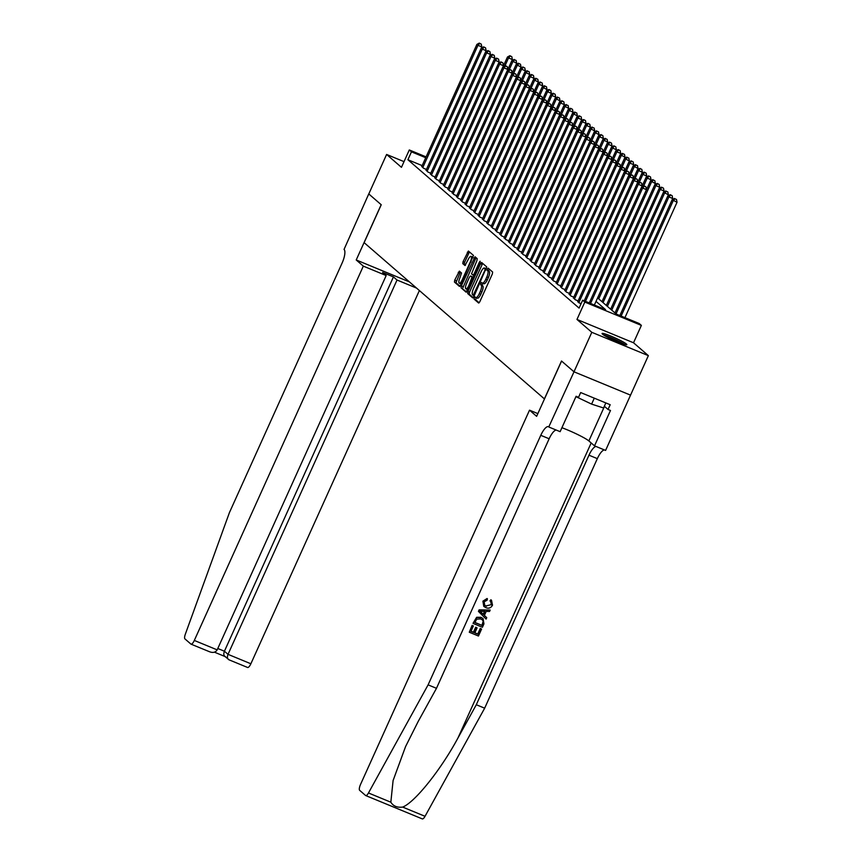 <?xml version="1.0" encoding="UTF-8"?>
<svg xmlns="http://www.w3.org/2000/svg" width="862" height="862" viewBox="0 0 862 862"><rect width="100%" height="100%" fill="white"/><g stroke="black" fill="none" stroke-linecap="round" stroke-linejoin="round"><path stroke-width="1.29" d="M474.305 297.767L474.111 299.114L478.625 303.036L479.757 301.851L492.353 273.944L492.633 272.026L488.107 268.114L487.321 268.933L487.709 270.787A5.474 1.713 -67.6 0 1 486.836 276.928L485.78 279.256A5.474 1.713 -67.6 0 1 482.343 283.135A5.474 1.713 -67.6 0 1 482.181 283.038L481.567 282.51L480.813 283.35L481.201 285.203A5.474 1.713 -67.6 0 1 480.328 291.345L479.272 293.673A5.474 1.713 -67.6 0 1 475.824 297.552A5.474 1.713 -67.6 0 1 475.673 297.455L475.059 296.927L474.305 297.767M476.255 297.724L475.641 299.75L479.164 302.799M489.163 269.019L488.657 270.905L489.239 271.422L487.709 270.787M482.763 283.307L482.149 285.333L482.731 285.839L481.201 285.203M602.527 334.176A13.587 1.347 24.3 0 0 615.888 341.201A13.587 1.347 24.3 0 0 626.836 344.681A13.587 1.347 24.3 0 0 626.372 344.013A13.587 1.347 24.3 0 0 613.022 336.988A13.587 1.347 24.3 0 0 602.075 333.508A13.587 1.347 24.3 0 0 602.527 334.176M459.381 271.142L454.716 280.15L454.446 282.068L459.511 286.453L460.588 285.236L473.464 255.421L468.4 251.036L463.056 261.703L462.775 263.621L464.974 265.518L468.163 259.613A4.569 1.433 -67.6 0 1 471.051 256.37A4.569 1.433 -67.6 0 1 470.447 261.585L462.151 279.956A4.569 1.433 -67.6 0 1 459.263 283.199A4.569 1.433 -67.6 0 1 459.877 277.984L461.526 273.006L459.381 271.142M422.154 165.612L407.898 159.729L411.465 151.831L409.299 149.956L426.097 156.884M591.806 332.312L648.364 355.64L633.527 342.774L576.969 319.446L591.806 332.312L573.984 371.802L561.582 361.059L536.627 416.335L529.516 410.172L360.51 784.495A5.226 1.638 -67.6 0 0 359.669 790.357L365.585 795.486A5.226 1.638 -67.6 0 0 365.736 795.572A5.226 1.638 -67.6 0 0 368.473 792.975L428.102 684.859L540.776 435.321A12.187 3.825 112.4 0 1 548.458 426.679A12.187 3.825 112.4 0 1 548.803 426.895L574.006 371.813L630.564 395.141L573.984 371.802L561.518 361.006L544.407 398.901L364.13 242.653L381.241 204.747L368.785 193.95L386.607 154.46L401.455 167.325L409.299 149.956M576.969 319.446L584.813 302.077L582.647 300.202L605.577 309.652L596.019 301.377M407.898 159.729L579.081 308.1L582.647 300.202M467.947 291.615L467.678 293.543L472.742 297.918L473.82 296.711L486.696 266.886L481.632 262.501L480.554 263.718L467.947 291.615L469.478 292.25L469.208 294.168L473.238 297.659M466.083 292.153L461.062 287.8L461.332 285.882L475.016 256.768L477.214 258.665L476.934 260.583L471.546 273.814L473.022 275.086L474.1 273.868L479.423 262.091L480.177 261.24L480.015 262.608L466.18 292.196M404.019 161.636L386.607 154.46M549.04 427.099L560.128 431.668L576.096 396.294L578.542 397.296L580.686 392.555L610.188 404.72L608.044 409.461L610.49 410.474L594.521 445.848L605.598 450.417L648.364 355.64M577.831 301.571L580.913 304.027M573.499 297.821L575.213 299.707L578.133 300.913M569.168 294.061L570.87 295.946L573.801 297.153M564.836 290.311L566.539 292.196L569.47 293.403M560.494 286.55L562.207 288.436L565.127 289.643M556.162 282.79L557.876 284.686L560.796 285.882M551.831 279.04L553.544 280.926L556.464 282.133M547.499 275.28L549.213 277.165L552.133 278.372M543.168 271.53L544.87 273.416L547.801 274.622M538.825 267.77L540.539 269.655L543.459 270.862M534.494 264.009L536.207 265.905L539.127 267.101M530.162 260.259L531.876 262.145L534.796 263.352M525.831 256.499L527.544 258.385L530.464 259.591M521.499 252.749L523.202 254.635L526.132 255.842M517.157 248.989L518.87 250.874L521.79 252.081M512.825 245.228L514.539 247.125L517.459 248.321M508.494 241.479L510.207 243.364L513.127 244.571M504.162 237.718L505.875 239.604L508.795 240.81M499.831 233.968L501.533 235.854L504.464 237.061M495.488 230.208L497.202 232.093L500.122 233.3M491.157 226.447L492.87 228.344L495.79 229.54M486.825 222.698L488.538 224.583L491.459 225.79M482.494 218.937L484.207 220.823L487.127 222.03M478.162 215.188L479.865 217.073L482.795 218.28M473.82 211.427L475.533 213.313L478.453 214.519M469.488 207.667L471.202 209.563L474.122 210.759M465.157 203.917L466.87 205.802L469.79 207.009M460.825 200.156L462.538 202.042L465.458 203.249M456.494 196.407L458.196 198.292L461.127 199.499M452.162 192.646L453.865 194.532L456.795 195.739M447.82 188.886L449.533 190.782L452.453 191.978M443.488 185.136L445.201 187.022L448.121 188.228M439.157 181.376L440.87 183.261L443.79 184.468M434.825 177.626L436.538 179.511L439.458 180.718M430.494 173.865L432.196 175.751L435.127 176.958M426.151 170.105L427.864 172.001L430.784 173.197M426.453 169.448L423.533 168.241L421.82 166.355M597.603 297.886L616.276 314.07L639.205 323.519L641.371 325.394L584.813 302.077M633.527 342.774L641.371 325.394M425.72 157.714L411.465 151.831M477.203 298.08A5.474 1.713 -67.6 0 0 477.354 298.177A5.474 1.713 -67.6 0 0 480.802 294.298L479.272 293.673M482.731 285.839A5.474 1.713 -67.6 0 1 481.858 291.97L480.802 294.298M483.711 283.663A5.474 1.713 -67.6 0 0 483.862 283.76A5.474 1.713 -67.6 0 0 487.31 279.881L485.78 279.256M489.239 271.422A5.474 1.713 -67.6 0 1 488.366 277.553L487.31 279.881M482.666 263.395L469.478 292.25M473.206 295.31L485.058 269.989L484.627 268.114A5.474 1.713 -67.6 0 0 484.476 268.017A5.474 1.713 -67.6 0 0 481.028 271.896L473.464 288.641A5.474 1.713 -67.6 0 0 472.591 294.782L473.206 295.31M485.823 268.61A5.474 1.713 -67.6 0 1 486.006 268.653A5.474 1.713 -67.6 0 1 486.157 268.739L486.362 268.922M466.622 291.927L461.062 287.8M476.05 257.663L462.592 288.436M466.525 283.641A4.569 1.433 -67.6 0 0 465.922 288.856A4.569 1.433 -67.6 0 0 468.799 285.613L471.999 277.219L470.523 275.959L469.445 277.165L466.525 283.641M465.922 288.856L467.441 289.481A4.569 1.433 -67.6 0 0 467.883 289.47M471.999 276.573L473.238 277.607M459.263 283.199L460.793 283.824A4.569 1.433 -67.6 0 0 461.235 283.813M473.001 257.76A4.569 1.433 -67.6 0 0 472.581 257.005L471.051 256.37M469.434 251.93L464.575 262.339L464.306 264.257L465.458 265.259M460.373 272.004L455.976 282.704L460.006 286.195M624.939 317.636L677.036 202.258L672.134 199.736L619.853 315.546M621.125 316.063L673.222 200.674L674.968 198.82L676.498 199.445L674.968 198.82M672.166 195.696L670.205 194.683L672.166 195.696L672.705 198.497L672.155 199.736L674.537 198.443M676.498 199.445L677.036 202.258M594.371 305.029L646.468 189.651L642.643 188.067L590.545 303.456M644.399 186.214L645.929 186.838L643.968 185.836L644.399 186.214L642.643 188.067L641.565 187.129L589.274 302.939M646.468 189.651L645.929 186.838M643.968 185.836L641.565 187.129M604.553 335.566A11.756 1.164 -155.7 0 1 621.351 342.774A11.756 1.164 -155.7 0 1 623.657 344.186M624.734 344.509A13.501 1.336 24.3 0 0 622.461 343.13A13.501 1.336 24.3 0 0 603.594 334.962M575.935 396.649L591.601 404.116L603.562 407.974L605.835 402.931M594.284 398.169L591.601 404.116M618.065 342.117A10.883 1.077 24.3 0 0 609.8 338.389M481.578 629.088L478.453 636.016L469.284 632.234L472.301 625.543L473.357 625.984L470.943 631.329L473.766 632.492L476.018 627.514L477.074 627.945L474.822 632.923L478.001 634.238L480.522 628.646L481.384 628.915A22.681 2.252 24.3 0 0 480.263 628.43L477.742 634.012A22.681 2.252 24.3 0 0 474.887 632.794M477.074 627.945L476.729 627.644A22.681 2.252 24.3 0 0 475.673 627.213L473.421 632.191A22.681 2.252 24.3 0 0 470.986 631.221M473.357 625.984L473.098 625.758A22.681 2.252 24.3 0 0 472.107 625.381L469.284 632.234M483.097 618.657L480.931 617.278L476.621 617.3L473.033 623.312L476.858 617.515L481.276 617.58L483.097 618.657L483.938 623.872L482.408 627.267L473.227 623.485M484.088 606.6L483.097 601.331L487.095 598.497L482.903 601.17L483.765 606.331L485.759 607.602C488.7 608.798 490.952 607.99 492.514 605.178L491.512 600.297L490.877 599.769L489.972 600.976L490.877 599.769M491.146 604.65L486.006 605.964L491.146 604.65M428.102 684.859L436.474 688.318L418.189 721.462L405.539 746.654L393.094 780.541L390.842 802.199C393.277 806.132 397.22 807.759 402.662 807.08C414.805 802.414 440.935 769.734 458.013 737.883L476.298 704.739L588.972 455.19A12.187 3.825 112.4 0 1 595.998 446.462M490.176 610.048L479.11 609.865L478.432 611.373L486.093 619.088L478.625 611.535L479.304 610.027L490.176 610.048L489.53 611.47L486.222 611.384L484.401 615.425L486.739 617.666L486.093 619.088M476.298 704.739L484.659 708.187L597.334 458.638A12.187 3.825 112.4 0 1 604.37 449.91M556.184 430.041A12.187 3.825 112.4 0 0 549.148 438.769L436.474 688.318M402.662 807.08L425.031 816.303L484.659 708.187M529.516 410.172L537.856 413.609M561.905 427.714A19.589 1.939 -155.7 0 1 588.865 440.945L594.521 445.848M425.031 816.303A5.226 1.638 112.4 0 1 422.294 818.9A5.226 1.638 112.4 0 1 422.143 818.803M604.337 406.25L608.044 409.461M491.394 604.865L490.672 601.547M487.407 598.778L487.084 600.221L484.121 601.827L484.778 605.296L486.351 606.266M480.026 611.223L483.528 614.584L484.983 611.352L480.209 611.341M484.509 611.341L483.194 614.261M481.944 625.489L483.194 621.028L482.332 619.875L480.651 618.905L476.654 619.175L474.897 622.579L481.686 625.262A22.681 2.252 24.3 0 0 474.94 622.472M482.828 623.538L481.686 625.262M483.194 621.028L482.569 623.312M363.322 266.132L194.316 640.444L217.17 649.873L386.176 275.549L363.322 266.132L356.221 259.968L381.176 204.693L368.764 193.928L344.046 249.409A12.187 3.825 -67.6 0 1 342.085 263.093L229.411 512.642L185.319 634.227A5.226 1.638 -67.6 0 0 184.964 638.925L190.879 644.054A5.226 1.638 -67.6 0 0 191.019 644.151A5.226 1.638 -67.6 0 0 194.316 640.444M409.418 281.906L356.221 259.968M416.529 288.07L397.026 280.021L393.438 276.907L382.577 272.435L386.176 275.549M397.026 280.021L228.021 654.344L250.874 663.772A5.226 1.638 112.4 0 1 247.577 667.468A5.226 1.638 112.4 0 1 247.437 667.382M419.385 290.548L250.874 663.772M393.438 276.907L224.422 651.23L228.021 654.344C226.943 657.253 227.32 659.085 229.163 659.85L224.68 656.273M225.564 656.725C223.721 655.971 223.344 654.129 224.422 651.23L217.784 648.493M217.17 649.873C215.5 652.534 212.828 653.105 209.143 651.586L191.019 644.151M616.071 313.887L668.89 196.924L667.802 195.986L614.994 312.949M672.705 198.497L668.89 196.924L670.636 195.06M667.802 195.986L670.205 194.683M667.813 195.976L668.373 194.747L663.471 192.226L610.652 309.199M611.74 310.137L664.548 193.163L666.304 191.299L667.824 191.935L666.304 191.299M663.492 188.175L661.531 187.173L663.492 188.175L664.042 190.987L663.481 192.215L665.863 190.933M667.824 191.935L668.373 194.747M607.408 306.376L660.217 189.414L659.139 188.476L606.32 305.439M664.042 190.987L660.217 189.414L661.962 187.55M659.161 184.425L657.2 183.412L659.161 184.425L659.71 187.226L659.15 188.466L661.531 187.173M603.066 302.627L655.885 185.653L654.797 184.716L601.988 301.689M659.71 187.226L655.885 185.653L657.631 183.789M654.797 184.716L657.2 183.412M641.576 187.129L642.136 185.89L638.311 184.317L585.47 301.366M640.067 182.453L641.587 183.089L639.626 182.076L640.067 182.453L638.311 184.317L637.233 183.38L584.199 300.838M642.136 185.89L641.587 183.089M639.626 182.076L637.233 183.38L637.805 182.141L633.979 180.557L578.779 302.81M635.725 178.693L637.255 179.328L635.294 178.326L635.725 178.693L633.979 180.557L632.902 179.619L577.702 301.862M637.805 182.141L637.255 179.328M635.294 178.326L632.902 179.619L633.473 178.38L629.648 176.807L574.448 299.049M631.393 174.943L632.923 175.568L630.962 174.566L631.393 174.943L629.648 176.807L628.56 175.87L573.37 298.112M633.473 178.38L632.923 175.568M630.962 174.566L628.56 175.87L629.131 174.62L625.316 173.046L570.116 295.289M627.062 171.182L628.592 171.818L626.631 170.805L627.062 171.182L625.316 173.046L624.228 172.109L569.039 294.351M629.131 174.62L628.592 171.818M626.631 170.805L624.228 172.109M654.818 184.705L655.368 183.477L650.465 180.955L597.657 297.929M598.734 298.866L651.553 181.893L653.299 180.039L654.829 180.664L653.299 180.039M650.498 176.915L648.536 175.902L650.498 176.915L651.036 179.716L650.487 180.955L652.868 179.662M654.829 180.664L655.368 183.477M624.239 172.098L624.799 170.87L620.985 169.286L565.784 291.539M622.73 167.433L624.26 168.058L622.299 167.056L622.73 167.433L620.985 169.286L619.897 168.349L564.696 290.602M624.799 170.87L624.26 168.058M622.299 167.056L619.897 168.349L620.468 167.109L616.642 165.536L561.453 287.779M643.677 185.987L647.222 178.143L646.134 177.206L641.684 187.076M651.036 179.716L647.222 178.143L648.967 176.279M646.166 173.154L644.194 172.152L646.166 173.154L646.705 175.967L646.144 177.195L648.536 175.902M618.399 163.672L619.918 164.308L617.957 163.295L618.399 163.672L616.642 165.536L615.565 164.599L560.365 286.841M620.468 167.109L619.918 164.308M617.957 163.295L615.565 164.599L616.136 163.36L612.311 161.776L557.121 284.029M639.335 182.238L642.88 174.383L641.802 173.445L637.341 183.315M646.705 175.967L642.88 174.383L644.636 172.519M641.824 169.394L639.863 168.392L641.824 169.394L642.373 172.206L641.813 173.434L644.194 172.152M614.056 159.912L615.587 160.547L613.625 159.545L614.056 159.912L612.311 161.776L611.233 160.838L556.033 283.081M616.136 163.36L615.587 160.547M613.625 159.545L611.233 160.838M635.003 178.477L638.548 170.633L637.471 169.695L633.01 179.555M642.373 172.206L638.548 170.633L640.294 168.769M637.471 169.695L639.863 168.392M611.244 160.828L611.804 159.599L607.979 158.026L552.779 280.269M609.725 156.162L611.255 156.787L609.294 155.785L609.725 156.162L607.979 158.026L606.891 157.089L551.702 279.331M611.804 159.599L611.255 156.787M609.294 155.785L606.891 157.089L607.462 155.839L603.648 154.266L548.447 276.508M637.481 169.685L638.042 168.446L633.128 165.935L628.678 175.805M630.672 174.727L634.216 166.872L635.962 165.008L637.492 165.644L635.962 165.008M633.161 161.884L631.199 160.882L633.161 161.884L633.699 164.696L633.15 165.924L635.531 164.631M637.492 165.644L638.042 168.446M605.393 152.402L606.923 153.037L604.962 152.024L605.393 152.402L603.648 154.266L602.56 153.328L547.37 275.571M607.462 155.839L606.923 153.037M604.962 152.024L602.56 153.328M626.34 170.967L629.885 163.112L628.797 162.175L624.347 172.044M633.699 164.696L629.885 163.112L631.63 161.259M628.797 162.175L631.199 160.882M602.581 153.317L603.131 152.089L599.316 150.505L544.116 272.758M601.062 148.652L602.592 149.277L600.631 148.275L601.062 148.652L599.316 150.505L598.228 149.568L543.028 271.821M603.131 152.089L602.592 149.277M600.631 148.275L598.228 149.568L598.799 148.329L594.974 146.755L539.784 268.998M628.818 162.175L629.368 160.935L624.465 158.425L620.015 168.295M622.008 167.206L625.553 159.362L627.299 157.498L628.829 158.134L627.299 157.498M624.465 158.425L626.868 157.121M628.829 158.134L629.368 160.935M596.73 144.891L598.25 145.527L596.288 144.514L596.73 144.891L594.974 146.755L593.896 145.818L538.696 268.06M598.799 148.329L598.25 145.527M596.288 144.514L593.896 145.818M624.476 158.414L625.036 157.186L620.134 154.664L615.673 164.534M617.677 163.457L621.211 155.602L622.967 153.738L624.497 154.373L622.967 153.738M620.155 150.613L618.194 149.611L620.155 150.613L620.705 153.425L620.144 154.654L622.526 153.371M624.497 154.373L625.036 157.186M593.907 145.807L594.468 144.579L590.642 142.995L535.453 265.248M592.388 141.131L593.918 141.767L591.957 140.765L592.388 141.131L590.642 142.995L589.565 142.058L534.365 264.3M594.468 144.579L593.918 141.767M591.957 140.765L589.565 142.058L590.136 140.818L586.311 139.245L531.111 261.488M613.335 159.696L616.88 151.852L615.802 150.915L611.341 160.774M620.705 153.425L616.88 151.852L618.636 149.988M615.824 146.863L613.863 145.85L615.824 146.863L616.373 149.665L615.813 150.904L618.194 149.611M588.056 137.381L589.586 138.006L587.625 137.004L588.056 137.381L586.311 139.245L585.223 138.308L530.033 260.55M590.136 140.818L589.586 138.006M587.625 137.004L585.223 138.308L585.794 137.058L581.979 135.485L526.779 257.727M609.003 155.947L612.548 148.092L611.46 147.154L607.01 157.024M616.373 149.665L612.548 148.092L614.294 146.228M611.492 143.103L609.531 142.101L611.492 143.103L612.042 145.915L611.481 147.143L613.863 145.85M583.725 133.621L585.255 134.256L583.294 133.244L583.725 133.621L581.979 135.485L580.891 134.547L525.701 256.79M585.794 137.058L585.255 134.256M583.294 133.244L580.891 134.547M604.671 152.186L608.216 144.331L607.128 143.394L602.678 153.264M612.042 145.915L608.216 144.331L609.962 142.478M607.128 143.394L609.531 142.101M580.913 134.537L581.462 133.308L577.648 131.724L522.447 253.978M579.393 129.871L580.923 130.496L578.962 129.494L579.393 129.871L577.648 131.724L576.559 130.787L521.359 253.04M581.462 133.308L580.923 130.496M578.962 129.494L576.559 130.787L577.131 129.548L573.305 127.975L518.116 250.217M607.15 143.394L607.699 142.155L602.797 139.644L598.347 149.514M600.34 148.426L603.885 140.581L605.63 138.717L607.16 139.353L605.63 138.717M602.829 135.593L600.868 134.591L602.829 135.593L603.368 138.405L602.807 139.633L605.199 138.34M607.16 139.353L607.699 142.155M575.062 126.111L576.592 126.746L574.62 125.733L575.062 126.111L573.305 127.975L572.228 127.037L517.028 249.28M577.131 129.548L576.592 126.746M574.62 125.733L572.228 127.037M596.008 144.676L599.543 136.821L598.465 135.884L594.004 145.753M603.368 138.405L599.543 136.821L601.299 134.957M598.465 135.884L600.868 134.591M572.239 127.026L572.799 125.798L568.974 124.214L513.784 246.467M570.719 122.35L572.249 122.986L570.288 121.984L570.719 122.35L568.974 124.214L567.896 123.277L512.696 245.519M572.799 125.798L572.249 122.986M570.288 121.984L567.896 123.277L568.467 122.038L564.642 120.464L509.442 242.707M598.476 135.873L599.036 134.644L594.133 132.134L589.673 141.993M591.666 140.915L595.211 133.071L596.967 131.207L598.487 131.832L596.967 131.207M594.133 132.134L596.526 130.83M598.487 131.832L599.036 134.644M566.388 118.6L567.918 119.225L565.957 118.223L566.388 118.6L564.642 120.464L563.554 119.527L508.364 241.769M568.467 122.038L567.918 119.225M565.957 118.223L563.554 119.527M594.144 132.123L594.705 130.884L589.802 128.373L585.341 138.243M587.334 137.166L590.879 129.311L592.625 127.447L594.155 128.082L592.625 127.447M589.823 124.322L587.862 123.32L589.823 124.322L590.373 127.134L589.813 128.363L592.194 127.07M594.155 128.082L594.705 130.884M563.576 119.516L564.125 118.277L560.311 116.704L505.11 238.946M562.056 114.84L563.586 115.476L561.625 114.463L562.056 114.84L560.311 116.704L559.222 115.767L504.033 238.009M564.125 118.277L563.586 115.476M561.625 114.463L559.222 115.767L559.794 114.527L555.979 112.944L500.779 235.197M583.003 133.405L586.548 125.55L585.46 124.613L581.01 134.483M590.373 127.134L586.548 125.55L588.293 123.697M585.492 120.572L583.531 119.559L585.492 120.572L586.031 123.374L585.481 124.613L587.862 123.32M557.725 111.09L559.255 111.715L557.294 110.713L557.725 111.09L555.979 112.944L554.891 112.006L499.691 234.259M559.794 114.527L559.255 111.715M557.294 110.713L554.891 112.006L555.462 110.767L551.637 109.194L496.447 231.436M578.671 129.645L582.216 121.801L581.128 120.863L576.678 130.733M586.031 123.374L582.216 121.801L583.962 119.937M581.16 116.812L579.199 115.81L581.16 116.812L581.699 119.624L581.139 120.852L583.531 119.559M553.393 107.33L554.923 107.965L552.951 106.953L553.393 107.33L551.637 109.194L550.559 108.256L495.359 230.499M555.462 110.767L554.923 107.965M552.951 106.953L550.559 108.256L551.13 107.017L547.305 105.433L492.116 227.687M574.34 125.895L577.885 118.04L576.797 117.103L572.336 126.973M581.699 119.624L577.885 118.04L579.63 116.176M576.797 117.103L579.199 115.81M549.051 103.569L550.581 104.205L548.62 103.203L549.051 103.569L547.305 105.433L546.228 104.496L491.028 226.738M551.13 107.017L550.581 104.205M548.62 103.203L546.228 104.496M576.807 117.092L577.368 115.864L572.465 113.353L568.004 123.212M569.997 122.135L573.542 114.29L575.299 112.426L576.818 113.051L575.299 112.426M572.487 109.302L570.525 108.289L572.487 109.302L573.036 112.103L572.476 113.342L574.857 112.049M576.818 113.051L577.368 115.864M546.239 104.485L546.799 103.257L542.974 101.684L487.773 223.926M544.719 99.82L546.249 100.445L544.288 99.442L544.719 99.82L542.974 101.684L541.886 100.746L486.696 222.989M546.799 103.257L546.249 100.445M544.288 99.442L541.886 100.746M565.666 118.385L569.211 110.53L568.133 109.593L563.673 119.462M573.036 112.103L569.211 110.53L570.956 108.666M568.133 109.593L570.525 108.289M541.907 100.735L542.457 99.496L538.642 97.923L483.442 220.166M540.388 96.059L541.918 96.695L539.957 95.682L540.388 96.059L538.642 97.923L537.554 96.986L482.364 219.228M542.457 99.496L541.918 96.695M539.957 95.682L537.554 96.986L538.125 95.747L534.311 94.163L479.11 216.416M568.144 109.582L568.704 108.353L563.791 105.832L559.341 115.702M561.334 114.624L564.879 106.769L566.625 104.916L568.155 105.541L566.625 104.916M563.823 101.791L561.862 100.779L563.823 101.791L564.362 104.593L563.813 105.832L566.194 104.539M568.155 105.541L568.704 108.353M536.056 92.309L537.586 92.934L535.625 91.932L536.056 92.309L534.311 94.163L533.222 93.225L478.033 215.478M538.125 95.747L537.586 92.934M535.625 91.932L533.222 93.225M557.003 110.864L560.548 103.02L559.46 102.082L555.009 111.952M564.362 104.593L560.548 103.02L562.293 101.156M559.46 102.082L561.862 100.779M533.233 93.225L533.793 91.986L529.968 90.413L474.779 212.655M531.725 88.549L533.255 89.185L531.294 88.172L531.725 88.549L529.968 90.413L528.891 89.476L473.691 211.718M533.793 91.986L533.255 89.185M531.294 88.172L528.891 89.476L529.462 88.236L525.637 86.653L470.447 208.906M559.481 102.072L560.031 100.843L555.128 98.322L550.667 108.192M552.671 107.114L556.216 99.259L557.962 97.395L559.492 98.031L557.962 97.395M555.15 94.27L553.188 93.268L555.15 94.27L555.699 97.083L555.139 98.311L557.531 97.029M559.492 98.031L560.031 100.843M527.393 84.788L528.912 85.424L526.951 84.422L527.393 84.788L525.637 86.653L524.559 85.715L469.359 207.957M529.462 88.236L528.912 85.424M526.951 84.422L524.559 85.715L525.13 84.476L521.305 82.903L466.105 205.145M548.329 103.354L551.874 95.51L550.796 94.572L546.336 104.431M555.699 97.083L551.874 95.51L553.63 93.646M550.818 90.521L548.857 89.508L550.818 90.521L551.368 93.322L550.807 94.561L553.188 93.268M523.051 81.039L524.581 81.664L522.62 80.662L523.051 81.039L521.305 82.903L520.228 81.965L465.027 204.208M525.13 84.476L524.581 81.664M522.62 80.662L520.228 81.965L520.799 80.716L516.974 79.142L461.773 201.385M543.997 99.604L547.542 91.749L546.465 90.812L542.004 100.682M551.368 93.322L547.542 91.749L549.288 89.885M546.465 90.812L548.857 89.508M518.719 77.278L520.249 77.914L518.288 76.901L518.719 77.278L516.974 79.142L515.885 78.205L460.696 200.447M520.799 80.716L520.249 77.914M518.288 76.901L515.885 78.205M546.476 90.801L547.036 89.573L542.123 87.051L537.672 96.921M539.666 95.844L543.211 87.989L544.956 86.135L546.486 86.76L544.956 86.135M542.155 83.011L540.194 81.998L542.155 83.011L542.694 85.812L542.144 87.051L544.525 85.758M546.486 86.76L547.036 89.573M515.907 78.194L516.457 76.966L512.642 75.382L457.442 197.635M514.388 73.529L515.918 74.154L513.957 73.151L514.388 73.529L512.642 75.382L511.554 74.444L456.364 196.698M516.457 76.966L515.918 74.154M513.957 73.151L511.554 74.444L512.125 73.205L508.3 71.632L453.11 193.875M535.334 92.083L538.879 84.239L537.791 83.302L533.341 93.171M542.694 85.812L538.879 84.239L540.625 82.375M537.791 83.302L540.194 81.998M510.056 69.768L511.586 70.404L509.625 69.391L510.056 69.768L508.3 71.632L507.222 70.695L452.022 192.937M512.125 73.205L511.586 70.404M509.625 69.391L507.222 70.695L507.793 69.456L503.968 67.872L448.779 190.125M537.813 83.291L538.362 82.062L533.459 79.541L529.009 89.411M531.003 88.333L534.548 80.478L536.293 78.614L537.823 79.25L536.293 78.614M533.492 75.49L531.52 74.488L533.492 75.49L534.031 78.302L533.47 79.53L535.862 78.248M537.823 79.25L538.362 82.062M505.725 66.008L507.244 66.643L505.283 65.641L505.725 66.008L503.968 67.872L502.891 66.934L447.69 189.177M507.793 69.456L507.244 66.643M505.283 65.641L502.891 66.934M526.66 84.573L530.205 76.729L529.128 75.791L524.667 85.65M534.031 78.302L530.205 76.729L531.962 74.865M529.128 75.791L531.52 74.488M502.902 66.924L503.462 65.695L499.637 64.122L444.447 186.364M501.382 62.258L502.912 62.883L500.951 61.881L501.382 62.258L499.637 64.122L498.559 63.185L443.359 185.427M503.462 65.695L502.912 62.883M500.951 61.881L498.559 63.185L499.13 61.935L495.305 60.362L440.105 182.604M529.139 75.781L529.699 74.541L524.796 72.031L520.336 81.901M522.329 80.823L525.874 72.968L527.619 71.104L529.149 71.74L527.619 71.104M524.818 67.979L522.857 66.977L524.818 67.979L525.367 70.792L524.807 72.02L527.188 70.727M529.149 71.74L529.699 74.541M497.051 58.497L498.581 59.133L496.62 58.12L497.051 58.497L495.305 60.362L494.217 59.424L439.027 181.666M499.13 61.935L498.581 59.133M496.62 58.12L494.217 59.424M517.997 77.063L521.542 69.208L520.454 68.27L516.004 78.14M525.367 70.792L521.542 69.208L523.288 67.355M520.454 68.27L522.857 66.977M494.238 59.413L494.788 58.185L490.974 56.601L435.773 178.854M492.719 54.748L494.249 55.373L492.288 54.371L492.719 54.748L490.974 56.601L489.885 55.664L434.696 177.917M494.788 58.185L494.249 55.373M492.288 54.371L489.885 55.664L490.456 54.425L486.642 52.851L431.442 175.094M520.476 68.27L521.025 67.031L516.122 64.521L511.672 74.391M513.666 73.302L517.211 65.458L518.956 63.594L520.486 64.23L518.956 63.594M516.122 64.521L518.525 63.217M520.486 64.23L521.025 67.031M488.388 50.987L489.918 51.623L487.957 50.61L488.388 50.987L486.642 52.851L485.554 51.914L430.353 174.156M490.456 54.425L489.918 51.623M487.957 50.61L485.554 51.914M516.144 64.51L516.694 63.282L511.791 60.76L507.341 70.63M509.334 69.553L512.879 61.698L514.625 59.834L516.155 60.469L514.625 59.834M511.823 56.709L509.851 55.707L511.823 56.709L512.362 59.521L511.802 60.749L514.194 59.467M516.155 60.469L516.694 63.282M485.565 51.903L486.125 50.675L482.3 49.091L427.11 171.344M484.056 47.227L485.575 47.863L483.614 46.86L484.056 47.227L482.3 49.091L481.222 48.153L426.022 170.396M486.125 50.675L485.575 47.863M483.614 46.86L481.222 48.153L481.793 46.914L477.968 45.341L422.779 167.584M505.003 65.792L508.537 57.948L507.459 57.011L502.999 66.87M512.362 59.521L508.537 57.948L510.293 56.084M507.459 57.011L509.851 55.707M479.714 43.477L481.244 44.102L479.283 43.1L479.714 43.477L477.968 45.341L476.891 44.404L421.69 166.646M481.793 46.914L481.244 44.102M479.283 43.1L476.891 44.404M475.641 299.75L474.111 299.114M488.657 270.905L487.127 270.28M482.149 285.333L480.619 284.697M481.858 291.97L480.328 291.345M488.366 277.553L486.836 276.928M482.073 264.343L480.554 263.718M469.208 294.168L467.678 293.543M474.251 295.741L473.281 295.343M474.693 294.772L473.992 294.481M485.748 270.28L485.058 269.989M486.297 269.084L485.241 268.653M486.157 268.739L484.627 268.114M462.862 286.518L461.332 285.882M475.468 258.611L473.938 257.986M474.8 274.159L474.1 273.868M480.112 262.371L479.423 262.091M469.499 285.904L468.799 285.613M472.419 279.428L471.719 279.137M473.195 277.715L471.999 277.219M472.096 276.616L470.566 275.991M462.851 280.247L462.151 279.956M471.137 261.876L470.447 261.585M464.306 264.257L462.775 263.621M464.575 262.339L463.056 261.703M468.853 252.878L467.323 252.243M455.976 282.704L454.446 282.068M456.246 280.786L454.716 280.15M459.78 272.952L458.261 272.327M458.013 737.883L591.181 442.949M588.972 455.19L597.334 458.638M549.148 438.769L540.776 435.321M368.473 792.975L390.842 802.199M604.477 406.368L588.865 440.945M477.354 298.177L475.824 297.552M483.862 283.76L482.343 283.135M474.251 295.752L473.238 295.332M486.006 268.653L484.476 268.017M472.053 276.583L470.523 275.959M365.736 795.572L422.294 818.9M247.577 667.468L228.829 659.742M214.476 652.189L224.928 656.499"/></g></svg>
